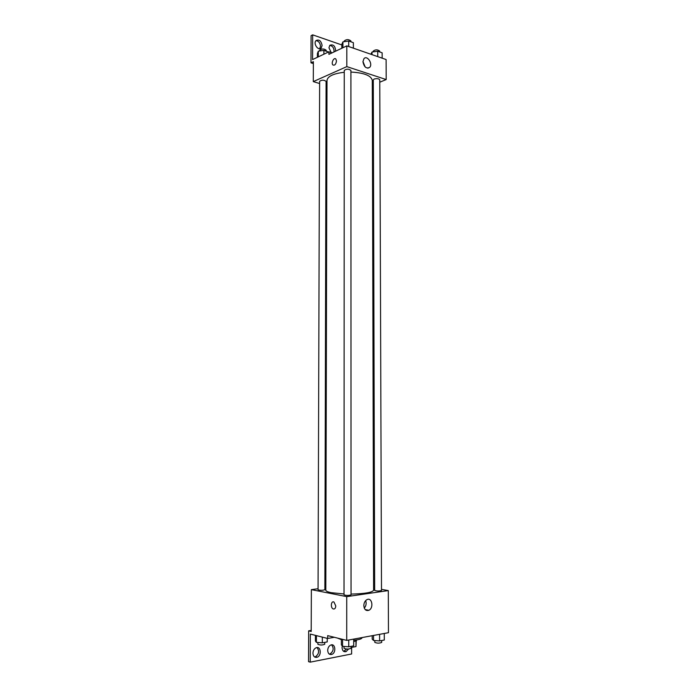 <?xml version="1.0" encoding="UTF-8"?>
<svg xmlns="http://www.w3.org/2000/svg" width="697" height="697" viewBox="0 0 697 697"><rect width="100%" height="100%" fill="white"/><g stroke="black" fill="none" stroke-linecap="round" stroke-linejoin="round"><path stroke-width="1.05" d="M355.975 641.135L355.975 646.572L351.07 647.513M344.004 646.546L343.377 646.389M355.975 646.572L356.228 640.996M356.568 639.924L356.568 640.534L353.701 641.737M337.487 638.077L341.399 639.672M353.701 640.221C358.981 639.768 361.769 638.94 362.048 637.738L362.048 637.563M381.503 589.357L388.299 590.586L388.464 632.693L346.723 640.395L327.677 635.62L327.677 638.478L310.339 634.07L310.226 662.15L308.536 661.653L308.658 630.846L311.202 631.482L311.359 589.636L318.059 588.73M351.628 647.4L351.628 653.978L310.226 662.15M373.609 587.928L374.664 588.12M374.664 590.446C376.955 591.169 379.238 591.178 381.503 590.481L379.76 79.798C378.854 78.604 376.981 78.36 374.123 79.049L373.287 79.859L374.664 590.446M324.872 587.815L325.813 587.684M388.299 590.586L346.731 596.632L311.359 589.636M318.059 589.775C320.332 590.481 322.598 590.464 324.863 589.749L326.091 81.366C323.957 79.815 321.805 79.798 319.644 81.296L318.059 589.775M344.022 594.855C346.374 595.613 348.718 595.613 351.053 594.855L350.905 70.406C348.7 68.785 346.479 68.785 344.257 70.406L344.022 594.855M344.257 72.279C333.436 73.56 327.686 76.261 326.998 80.382L325.813 590.202C325.865 591.126 327.695 591.953 331.31 592.685L344.022 593.983M351.053 594.088C364.949 593.739 372.468 592.45 373.609 590.202L372.285 80.382C371.187 75.564 364.061 72.793 350.905 72.044M363.825 605.597C363.956 602.739 365.019 600.753 366.988 599.629C372.093 596.972 373.993 608.211 368.8 610.311C365.89 611.086 364.226 609.509 363.825 605.597M346.731 596.632L346.723 640.395M335.771 605.937C335.562 608.385 334.673 609.37 333.105 608.89C330.256 607.584 331.162 600.405 333.968 602.042L335.771 605.937C335.562 608.385 334.673 609.37 333.105 608.89L333.105 608.89C330.256 607.584 331.162 600.405 333.968 602.042M364.287 608.124C366.125 605.893 366.587 603.384 365.672 600.605M311.202 630.41L308.658 630.846M346.601 649.046L343.647 651.329M316.996 647.557C319.531 650.946 319.017 654.013 315.453 656.766L314.574 656.957M331.58 644.838C334.072 648.193 333.567 651.225 330.082 653.934L329.298 654.108M334.325 637.285L327.677 638.478M348.544 649.046L346.069 651.625C343.691 652.113 342.358 650.789 342.07 647.661L342.288 645.988M312.936 653.202C313.101 650.536 314.164 648.724 316.116 647.766C320.829 645.701 321.927 655.668 317.152 657.236C314.643 657.776 313.241 656.435 312.936 653.202M327.695 650.397C327.851 647.757 328.888 645.971 330.796 645.03C335.388 643.035 336.442 652.889 331.798 654.396C329.35 654.91 327.982 653.577 327.695 650.397M379.769 82.202L386.19 79.563L346.818 66.616L313.293 81.601L319.635 83.544M326.083 85.513L326.98 85.792M372.303 85.278L373.296 84.868M386.19 79.563L386.112 59.541L346.818 45.889L328.914 54.349L328.914 51.813L312.578 59.585L312.674 34.85L311.08 35.66L310.975 62.817L313.371 61.684L313.293 81.601M362.954 61.702L363.965 58.661C367.206 54.836 373.174 64.011 369.663 67.374C366.273 68.951 364.043 67.06 362.954 61.702M346.818 45.889L346.818 66.616M336.477 60.996C335.945 64.324 334.752 65.64 332.913 64.96C330.866 63.209 333.907 56.936 335.823 58.984L336.477 60.996C335.945 64.324 334.76 65.64 332.913 64.96L332.913 64.96C330.866 63.209 333.907 56.936 335.823 58.984M365.167 66.964L362.963 61.493M312.674 34.85L341.826 44.948M329.777 45.331C332.783 46.019 334.203 48.224 334.029 51.935M315.968 40.626C318.59 41.001 320.097 42.874 320.498 46.255L319.67 48.746M310.975 62.817L313.362 63.593M328.914 51.813L332.042 52.867M331.232 52.597L328.967 47.805L329.812 45.296C333.366 44.042 335.309 46.002 335.632 51.177M322.101 45.471L321.256 47.988C318.485 51.369 312.962 43.658 315.985 40.609C319.06 39.137 321.099 40.757 322.101 45.471M382.156 58.165L382.139 52.806L377.73 51.247L372.015 52.04L370.839 54.235M372.015 52.04L372.024 54.645M377.73 51.247L377.739 56.631M373.209 51.874L373.209 51.134C375.361 49.452 377.513 49.426 379.665 51.055L379.665 51.935M353.379 48.171L353.37 42.674L348.718 41.027L342.915 41.864L341.826 44.32L341.818 48.25M342.915 41.864L342.915 47.736M348.718 41.027L348.718 46.551M344.274 41.672L344.274 40.931C346.487 39.189 348.7 39.198 350.896 40.94L350.896 41.803M328.514 52.014L323.896 50.376L318.32 51.169L317.414 53.495L317.396 57.293M318.32 51.169L318.302 56.858M323.896 50.376L323.887 54.209M319.74 50.968L319.74 50.193C321.892 48.563 324.035 48.59 326.17 50.262L326.17 51.142M384.274 633.46L384.3 640.029L379.612 640.918L373.531 640.465L372.198 639.132L372.189 635.69M373.522 635.446L373.531 640.465M379.595 634.331L379.612 640.918M374.803 640.56L374.812 642.381C377.112 643.348 379.403 643.366 381.686 642.425L381.677 640.526M353.701 639.105L353.701 645.858L348.744 646.807L342.558 646.319L341.391 644.908L341.399 639.062M342.567 639.349L342.558 646.319M348.744 640.02L348.744 646.807M344.004 646.433L344.004 648.288C346.365 649.299 348.718 649.299 351.07 648.288L351.061 646.363M327.242 638.365L327.233 641.92L322.319 642.817L316.386 642.355L315.427 641.013L315.445 635.368M316.412 635.612L316.386 642.355M322.336 637.119L322.319 642.817M317.893 642.477L317.884 644.298C320.167 645.248 322.45 645.23 324.732 644.255L324.732 642.373M368.8 610.311L365.176 609.561M331.798 654.396L330.082 653.934M317.152 657.236L315.453 656.766M346.069 651.625L344.344 651.172M369.663 67.374L367.798 68.184M321.256 47.988L319.688 48.746"/></g></svg>
